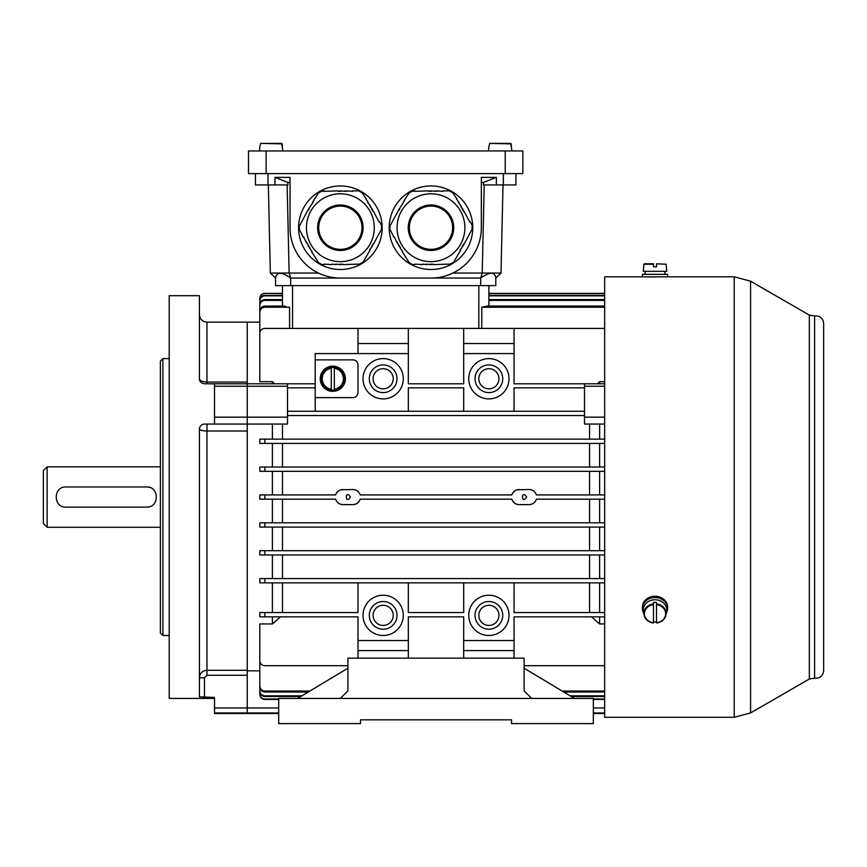 <?xml version="1.0" encoding="UTF-8"?>
<svg xmlns="http://www.w3.org/2000/svg" width="867" height="867" viewBox="0 0 867 867"><rect width="100%" height="100%" fill="white"/><g stroke="black" fill="none" stroke-linecap="round" stroke-linejoin="round"><path stroke-width="1.3" d="M526.637 497.062C521.165 505.58 521.154 488.533 526.637 497.062M264.858 499.197L259.818 499.197L259.818 494.916L264.858 494.916L264.858 499.197L335.637 499.197C336.862 502.589 339.268 504.399 342.888 504.605L352.956 504.605C356.565 504.399 358.971 502.6 360.195 499.197L511.844 499.197C513.058 502.589 515.475 504.399 519.084 504.605L529.152 504.605C532.761 504.399 535.167 502.6 536.391 499.197L604.667 499.197M517.003 489.801L529.152 489.508C532.761 489.714 535.177 491.524 536.391 494.916L604.667 494.916M519.084 489.508C515.475 489.714 513.058 491.513 511.844 494.916L512.137 494.092M340.796 489.801L352.956 489.508C356.565 489.714 358.981 491.524 360.195 494.916L511.844 494.916M342.888 489.508C339.279 489.714 336.862 491.513 335.637 494.916L335.941 494.092M264.858 494.916L335.637 494.916M350.431 497.062C344.968 505.58 344.958 488.533 350.431 497.062M315.198 397.628L352.956 397.628A5.039 5.039 0 0 0 357.984 392.599L357.984 364.909A5.039 5.039 0 0 0 352.956 359.87L315.198 359.87L315.198 411.251M408.324 411.251L408.324 387.842L463.704 387.842L463.704 411.251M514.044 411.251L514.044 387.842L584.521 387.842M514.044 353.584L463.704 353.584L463.704 343.516L514.044 343.516L514.044 383.788L604.667 383.788M357.984 353.584L357.984 343.516L408.324 343.516L408.324 383.788L463.704 383.788L463.704 353.584M408.324 353.584L315.198 353.584L315.198 359.87M509.016 378.749A20.136 20.136 0 0 1 488.88 398.885A20.136 20.136 0 0 1 468.744 378.749A20.136 20.136 0 0 1 488.88 358.613A20.136 20.136 0 0 1 509.016 378.749M403.296 378.749A20.136 20.136 0 0 1 383.16 398.885A20.136 20.136 0 0 1 363.024 378.749A20.136 20.136 0 0 1 383.16 358.613A20.136 20.136 0 0 1 403.296 378.749M264.858 616.849L259.818 616.849L259.818 612.568L264.858 612.568L264.858 616.849L357.984 616.849L357.984 640.529L408.324 640.529L408.324 658.151M604.667 616.849L514.044 616.849L514.044 640.529L463.704 640.529L463.704 616.849L408.324 616.849L408.324 640.529M514.044 582.862L514.044 612.568L604.667 612.568M463.704 582.862L463.704 612.568L408.324 612.568L408.324 582.862M357.984 582.862L357.984 612.568L264.858 612.568M403.296 615.364A20.136 20.136 0 0 1 383.16 635.5A20.136 20.136 0 0 1 363.024 615.364A20.136 20.136 0 0 1 383.16 595.228A20.136 20.136 0 0 1 403.296 615.364M509.016 615.364A20.136 20.136 0 0 1 488.88 635.5A20.136 20.136 0 0 1 468.744 615.364A20.136 20.136 0 0 1 488.88 595.228A20.136 20.136 0 0 1 509.016 615.364M524.112 665.704L604.667 665.704M272.401 616.849L272.401 623.947L259.818 623.947L259.818 660.665A5.039 5.039 0 0 0 264.858 665.704L347.916 665.704M214.517 698.423L169.206 698.423L169.206 295.69L199.41 295.69L199.41 378.749C199.778 380.721 202.293 381.816 206.964 382.065L206.964 322.123L247.236 322.123L247.236 383.788L315.198 383.788M287.508 387.842L315.198 387.842M604.667 578.582L259.818 578.582L264.858 578.582L264.858 582.862L604.667 582.862M264.858 582.862L259.818 582.862L259.818 578.582L259.818 582.862M589.56 582.862L589.56 612.568M481.792 328.409L481.792 307.221L604.667 307.221M408.324 343.516L408.324 328.409L604.667 328.409M604.667 381.675L599.628 381.675L597.406 383.788M591.5 616.849L599.628 623.947L604.667 623.947M589.56 554.978L589.56 578.582M282.479 578.582L282.479 554.978M282.479 612.568L282.479 582.862M589.56 527.082L589.56 550.697M282.479 550.697L282.479 527.082M287.508 415.531L584.521 415.531L287.508 415.531M282.479 439.135L282.479 424.061M589.56 424.061L589.56 439.135M536.391 499.197L536.088 500.021M535.307 501.419L534.484 502.394M533.519 503.218L532.425 503.857M531.233 504.312L529.152 504.605M517.003 504.312L515.811 503.857M514.716 503.218L513.741 502.394M512.917 501.429L512.137 500.031M360.195 499.197L359.892 500.021M359.111 501.419L358.288 502.394M357.323 503.218L356.229 503.857M355.037 504.312L352.956 504.605M340.807 504.312L339.615 503.857M338.52 503.218L337.545 502.394M336.721 501.429L335.941 500.031M282.479 522.812L282.479 499.197M589.56 499.197L589.56 522.812M282.479 467.031L282.479 443.416M589.56 443.416L589.56 467.031M599.628 383.788L599.628 381.675M599.628 578.582L599.628 554.978M599.628 623.947L599.628 616.849M599.628 612.568L599.628 582.862M599.628 550.697L599.628 527.082M599.628 522.812L599.628 499.197M599.628 439.135L599.628 424.061M599.628 467.031L599.628 443.416M599.628 494.916L599.628 471.312M604.667 554.978L264.858 554.978L264.858 550.697L259.818 550.697L604.667 550.697M272.401 527.082L272.401 550.697M604.667 527.082L264.858 527.082L264.858 522.812L259.818 522.812L604.667 522.812M272.401 499.197L272.401 522.812M272.401 471.312L272.401 494.916M259.818 471.312L259.818 467.031L264.858 467.031L264.858 471.312L259.818 471.312L604.667 471.312M272.401 443.416L272.401 467.031M259.818 443.416L259.818 439.135L264.858 439.135L264.858 443.416L259.818 443.416L604.667 443.416M272.401 424.061L272.401 439.135M199.41 378.749C199.486 381.578 201.166 383.257 204.449 383.788L214.517 383.788L214.517 417.168L247.236 417.168L247.236 386.248L247.236 424.061L247.236 417.168L287.508 417.168L287.508 424.061L247.236 424.061L247.236 713.53L247.236 707.949L278.697 707.949M259.818 670.83L247.236 670.83M272.401 582.862L272.401 612.568M272.401 554.978L272.401 578.582M274.622 383.788L272.401 381.675L272.401 383.788M272.401 623.947L280.529 616.849M287.508 383.788L287.508 386.248L247.236 386.248L247.236 383.788L247.236 386.248L214.517 386.248M287.508 417.168L287.508 386.248M604.667 424.061L584.521 424.061L584.521 383.788M531.233 489.801L532.425 490.256M533.519 490.895L534.484 491.719M535.307 492.684L536.088 494.082M589.56 471.312L589.56 494.916M282.479 494.916L282.479 471.312M336.721 492.694L337.545 491.719M338.52 490.895L339.615 490.256M355.037 489.801L356.229 490.256M357.323 490.895L358.288 491.719M359.111 492.684L359.892 494.082M512.917 492.694L513.741 491.719M514.716 490.895L515.811 490.256M272.401 381.675L259.818 381.675L259.818 333.448A5.039 5.039 0 0 1 264.858 328.409L408.324 328.409M282.479 306.062L282.479 285.622L282.479 293.371L264.858 293.371L282.479 293.534M604.667 293.371L488.88 293.371L488.88 285.622L488.88 306.062M604.667 306.062L487.341 306.062L481.792 307.221M286.24 306.734L284.008 306.062L264.858 306.062L264.858 307.221C261.758 307.579 260.078 309.324 259.818 312.456L259.818 311.275C260.078 308.153 261.758 306.409 264.858 306.062M264.858 307.221L289.556 307.221L289.556 328.409M484.512 306.864L485.108 306.734M259.818 355.47L259.818 312.456M488.88 295.376L604.667 295.376M488.88 295.853L604.667 295.853M488.88 293.534L604.667 293.534M488.88 299.581L604.667 299.581M488.88 300.394L604.667 300.394M264.858 295.376L264.858 295.853C261.791 296.167 260.111 297.858 259.818 300.925L259.818 300.437C260.111 297.37 261.791 295.68 264.858 295.376L282.479 295.376M264.858 295.853L282.479 295.853M259.818 328.073L259.818 300.925M264.858 299.581L264.858 300.394C261.78 300.719 260.1 302.431 259.818 305.531L259.818 304.696C260.1 301.608 261.769 299.906 264.858 299.581L282.479 299.581M264.858 300.394L282.479 300.394M259.818 338.542L259.818 305.531M206.964 383.788L206.964 382.065L247.236 382.065L247.236 322.123L259.818 322.123L259.818 298.4C260.111 295.344 261.791 293.675 264.858 293.371C261.791 293.675 260.111 295.344 259.818 298.4L259.818 298.562C260.122 295.506 261.801 293.826 264.858 293.534M259.818 322.903L259.818 298.562M264.858 467.031L604.667 467.031M264.858 439.135L604.667 439.135M259.818 649.145L259.818 685.873C260.089 688.983 261.758 690.706 264.858 691.042L309.877 691.042M264.858 691.042L264.858 692.018C261.769 691.682 260.1 689.969 259.818 686.859L259.818 685.873M264.858 692.018L308.262 692.018M563.778 692.018L604.667 692.018M562.163 691.042L604.667 691.042M259.818 667.753L259.818 693.958C260.111 697.025 261.791 698.715 264.858 699.019L278.697 699.019M264.858 699.019L264.858 699.431C261.791 699.127 260.122 697.447 259.818 694.369L259.818 693.958M264.858 699.431L278.697 699.431M593.331 699.431L604.667 699.431M593.331 699.019L604.667 699.019M264.858 527.082L259.818 527.082L259.818 522.812M259.818 660.502L259.818 690.717C260.1 693.806 261.78 695.507 264.858 695.822L301.911 695.822M264.858 695.822L264.858 696.504C261.791 696.19 260.111 694.5 259.818 691.411L259.818 690.717M264.858 696.504L300.773 696.504M571.266 696.504L604.667 696.504M570.128 695.822L604.667 695.822M264.858 554.978L259.818 554.978L259.818 550.697M287.508 411.251L584.521 411.251M514.044 640.529L514.044 658.151M514.044 650.597L463.704 650.597L463.704 658.151M463.704 650.597L463.704 640.529M408.324 650.597L357.984 650.597L357.984 658.151M357.984 650.597L357.984 640.529M463.704 343.516L463.704 328.409M514.044 343.516L514.044 328.409M357.984 343.516L357.984 328.409M502.719 378.749A13.839 13.839 0 0 1 488.88 392.599A13.839 13.839 0 0 1 475.029 378.749A13.839 13.839 0 0 1 488.88 364.909A13.839 13.839 0 0 1 502.719 378.749M498.948 378.749A10.068 10.068 0 0 0 483.84 370.036A10.068 10.068 0 0 0 483.84 387.473A10.068 10.068 0 0 0 498.948 378.749M396.999 615.364A13.839 13.839 0 0 1 383.16 629.204A13.839 13.839 0 0 1 369.309 615.364A13.839 13.839 0 0 1 383.16 601.514A13.839 13.839 0 0 1 396.999 615.364M393.228 615.364A10.068 10.068 0 0 0 378.12 606.64A10.068 10.068 0 0 0 378.12 624.077A10.068 10.068 0 0 0 393.228 615.364M502.719 615.364A13.839 13.839 0 0 1 488.88 629.204A13.839 13.839 0 0 1 475.029 615.364A13.839 13.839 0 0 1 488.88 601.514A13.839 13.839 0 0 1 502.719 615.364M498.948 615.364A10.068 10.068 0 0 0 483.84 606.64A10.068 10.068 0 0 0 483.84 624.077A10.068 10.068 0 0 0 498.948 615.364M396.999 378.749A13.839 13.839 0 0 1 383.16 392.599A13.839 13.839 0 0 1 369.309 378.749A13.839 13.839 0 0 1 383.16 364.909A13.839 13.839 0 0 1 396.999 378.749M393.228 378.749A10.068 10.068 0 0 0 378.12 370.036A10.068 10.068 0 0 0 378.12 387.473A10.068 10.068 0 0 0 393.228 378.749M531.666 698.423L340.363 698.423L347.916 690.869L347.916 658.151L524.112 658.151L524.112 690.869L531.666 698.423L593.331 698.423L593.331 723.598L511.53 723.598L511.53 719.816L360.509 719.816L511.53 719.816M574.453 698.423L524.112 668.219M340.363 698.423L278.697 698.423L278.697 723.598L360.509 723.598L360.509 719.816M297.576 698.423L347.916 668.219M282.88 150.956L281.645 143.402L260.653 143.402L259.916 146.425L260.653 143.402L281.645 143.402L260.653 143.402L281.645 143.402L282.382 146.425L282.154 143.868L260.653 143.402M259.417 150.956L259.916 146.425M511.931 150.956L510.706 143.402L489.703 143.402L488.966 146.425L489.703 143.402L510.706 143.402L489.703 143.402L510.706 143.402L511.432 146.425L511.205 143.868L489.703 143.402M488.869 146.425L488.479 150.956L488.966 146.425M809.334 679.002L809.334 315.111L814.601 315.978L814.601 678.135L809.334 679.002L750.584 712.923L734.23 717.302L604.667 717.302L604.667 276.811L642.414 276.811L642.414 274.351L667.59 274.351L667.59 276.866L642.414 276.866M657.414 596.453L652.602 596.453M648.007 276.952L662.551 276.866M345.402 378.749A12.582 12.582 0 0 1 326.523 389.651A12.582 12.582 0 0 1 326.523 367.857A12.582 12.582 0 0 1 345.402 378.749M334.326 389.987L334.326 367.521A11.336 11.336 0 0 0 331.302 367.521L331.302 389.987A11.336 11.336 0 0 0 334.326 389.987L334.326 389.25A10.61 10.61 0 0 0 334.326 368.258L334.326 367.521M321.083 378.749A11.726 11.726 0 0 0 334.413 390.378A11.726 11.726 0 0 0 344.502 377.687A11.726 11.726 0 0 0 332.278 367.034A11.726 11.726 0 0 0 321.083 378.749M331.302 367.521L331.302 368.258A10.61 10.61 0 0 0 331.302 389.25L331.302 389.987M656.514 263.785L666.116 264.24L656.514 263.785L656.514 266.798L656.514 264.24M653.49 266.798L653.49 263.785L644.398 263.785L653.49 263.785L653.49 266.798L656.514 266.798M653.49 264.24L643.899 264.24L643.271 271.328L666.734 271.328L666.116 264.24M645.156 274.351L645.135 271.328M667.59 608.406L667.59 607.149A12.582 10.903 180 0 0 655.008 596.247A12.582 10.903 180 0 0 642.414 607.149L642.414 608.406A12.582 10.903 0 0 1 655.008 597.515A12.582 10.903 0 0 1 667.59 608.406A12.582 10.903 0 0 1 666.279 613.251M643.726 613.251A12.582 10.903 0 0 1 642.414 608.406M653.49 621.91A11.336 9.819 180 0 0 656.514 621.91L656.514 602.457A11.336 9.819 180 0 0 653.49 602.457L653.49 622.994A11.108 9.624 0 0 1 644.018 614.92A11.108 9.624 0 0 1 653.49 603.931M656.514 603.931A11.108 9.624 0 0 1 665.986 614.92A11.108 9.624 0 0 1 656.514 622.994L656.514 622.788A10.61 9.19 180 0 0 665.618 613.695A10.61 9.19 180 0 0 656.514 604.602L656.514 602.457M656.525 623.037C661.727 622.148 664.881 619.439 665.986 614.92L666.604 611.463A11.726 10.155 180 0 0 655.896 599.791A11.726 10.155 180 0 0 643.271 609.924A11.726 10.155 180 0 0 643.412 611.463L644.018 614.92C645.124 619.439 648.278 622.148 653.48 623.037M653.49 602.457L653.49 604.602A10.61 9.19 180 0 0 644.398 613.695A10.61 9.19 180 0 0 653.49 622.788L653.49 622.994M266.115 150.956L248.493 150.956L248.493 173.606L522.855 173.606L522.855 150.956L266.115 150.956L266.115 173.606M214.517 417.168L214.517 424.061L247.236 424.061L247.236 707.949L214.517 707.949L214.517 712.977L278.697 712.977M206.964 424.061L206.964 430.997C202.358 430.877 199.844 430.238 199.41 429.1L199.41 696.84L214.517 697.415L214.517 707.949M247.236 430.997L206.964 430.997L206.964 675.263L204.449 677.799L199.41 677.799C199.854 673.236 202.369 670.733 206.964 670.278L247.236 670.278M278.697 713.53L214.517 713.53L214.517 712.977M162.909 635.5L162.909 358.613L160.395 361.138L160.395 632.975L162.909 635.5L169.206 635.5M247.236 382.065L247.236 383.788L214.517 383.788M202.293 697.361L204.449 697.415L204.449 677.799M199.724 427.344A5.039 5.039 0 0 0 199.41 429.1C199.638 426.109 201.317 424.429 204.449 424.061L214.517 424.061M204.449 424.061A5.039 5.039 0 0 0 203.669 424.126M43.35 523.484L43.35 470.629L47.121 466.847L47.121 527.266L43.35 523.484M160.395 527.266L47.121 527.266M146.556 486.983L66 486.983C52.995 486.376 53.028 507.759 66 507.13L146.556 507.13C159.561 507.737 159.528 486.354 146.556 486.983A10.068 10.068 0 0 1 149.774 487.514M148.138 507A10.068 10.068 0 0 1 146.556 507.13M340.363 278.069L290.651 278.069L290.651 285.622L480.697 285.622L480.697 278.069C489.855 271.62 494.884 271.62 495.794 278.069L495.794 285.622L495.794 278.069L501.007 273.04L482.215 273.04L480.697 278.069L340.363 278.069A50.34 50.34 0 0 1 290.022 227.728L290.022 177.388L274.991 177.388L274.991 184.942L255.418 184.942L255.418 173.606M430.986 278.069A50.34 50.34 0 0 0 481.326 227.728L481.326 177.388L496.358 177.388L496.358 184.942L503.348 184.942L503.348 173.606M318.427 273.04L270.341 273.04L268.347 184.942M270.341 273.04L275.554 278.069C276.54 271.761 281.58 271.761 290.651 278.069L289.134 273.04L287.129 184.942M290.022 182.417L287.866 182.417L274.991 177.388M287.866 182.417L287.92 184.942L274.991 184.942M515.93 173.606L515.93 184.942L503.348 184.942M481.326 182.417L483.483 182.417L483.428 184.942L496.358 184.942M484.219 184.942L482.215 273.04L452.932 273.04M483.483 182.417L496.358 177.388M290.651 285.622L275.554 285.622L275.554 278.069M495.794 285.622L480.697 285.622M503.012 184.942L501.007 273.04M298.584 227.728A41.789 41.789 0 0 0 361.257 263.915A41.789 41.789 0 0 0 361.257 191.542A41.789 41.789 0 0 0 298.584 227.728M374.284 227.728A33.921 33.921 0 0 1 323.402 257.109A33.921 33.921 0 0 1 323.402 198.348A33.921 33.921 0 0 1 374.284 227.728A33.921 33.921 0 0 1 340.363 261.65A33.921 33.921 0 0 1 306.441 227.728A33.921 33.921 0 0 1 340.363 193.807A33.921 33.921 0 0 1 374.284 227.728A33.921 33.921 0 0 1 340.363 261.65A33.921 33.921 0 0 1 306.441 227.728A33.921 33.921 0 0 1 340.363 193.807A33.921 33.921 0 0 1 374.284 227.728M317.528 193.536L322.177 190.859M380.971 230.167L373.525 244.039M324.139 264.598L321.83 264.598L317.528 261.921M352.663 190.859L358.905 190.859L363.208 193.536M332.007 264.598L324.139 264.11M362.774 193.785L366.156 198.651M299.343 230.405L299.343 225.041M365.733 198.89L368.117 202.054M313.594 200.353L317.961 193.785M370.09 249.999L363.035 262.213L358.559 264.598M346.757 190.859L352.663 191.347M379.432 221.638L381.567 225.344L381.393 230.405M299.765 225.29L308.186 209.716M322.177 191.347L324.139 190.859M358.559 264.11L342.823 264.598M335.941 264.598L332.007 264.11M372.051 246.586L369.656 249.75M324.139 191.347L337.913 190.859M367.695 202.304L370.09 205.457M373.103 243.79L372.55 245.74M344.795 190.859L346.757 191.347M373.525 211.418L378.998 221.887M312.619 202.054L314.027 200.591M317.961 261.671L311.632 251.701M340.861 190.859L344.795 191.347M342.823 264.11L340.861 264.598M303.277 237.222L299.765 230.167M308.685 208.871L313.041 202.304M339.875 264.598L335.941 264.11M337.913 191.347L339.875 190.859M369.656 205.707L371.065 207.159M312.055 251.452L309.66 248.287M306.224 242.326L303.699 236.973M372.55 209.716L373.103 211.667M307.211 244.039L306.647 242.088M308.186 245.74L307.633 243.79M370.642 207.408L372.051 208.871M310.093 248.049L308.685 246.586M372.116 209.966L371.629 209.11M340.861 191.347L339.875 191.347M309.107 209.11L308.619 209.966M308.619 245.491L309.107 246.347M339.875 264.11L340.861 264.11M371.629 246.347L372.116 245.491M361.994 227.728A21.632 21.632 0 0 0 329.547 208.99A21.632 21.632 0 0 0 329.547 246.456A21.632 21.632 0 0 0 361.994 227.728A21.632 21.632 0 0 0 329.547 208.99A21.632 21.632 0 0 0 329.547 246.456A21.632 21.632 0 0 0 361.994 227.728M389.196 227.728A41.789 41.789 0 0 0 451.88 263.915A41.789 41.789 0 0 0 451.88 191.542A41.789 41.789 0 0 0 389.196 227.728M464.907 227.728A33.921 33.921 0 0 1 414.025 257.109A33.921 33.921 0 0 1 414.025 198.348A33.921 33.921 0 0 1 464.907 227.728A33.921 33.921 0 0 1 430.986 261.65A33.921 33.921 0 0 1 397.064 227.728A33.921 33.921 0 0 1 430.986 193.807A33.921 33.921 0 0 1 464.907 227.728A33.921 33.921 0 0 1 430.986 261.65A33.921 33.921 0 0 1 397.064 227.728A33.921 33.921 0 0 1 430.986 193.807A33.921 33.921 0 0 1 464.907 227.728M408.151 193.536L412.79 190.859M471.583 230.167L464.148 244.039M414.762 264.598L412.454 264.598L408.151 261.921M443.275 190.859L449.518 190.859L453.82 193.536M422.63 264.598L414.762 264.11M453.398 193.785L456.768 198.651M389.955 230.405L389.955 225.041M456.345 198.89L458.741 202.054M404.217 200.353L408.574 193.785M460.702 249.999L453.647 262.213L449.171 264.598M437.369 190.859L443.275 191.347M470.044 221.638L472.179 225.344L472.006 230.405M390.378 225.29L398.809 209.716M412.79 191.347L414.762 190.859M449.171 264.11L433.446 264.598M426.553 264.598L422.63 264.11M462.664 246.586L460.279 249.75M414.762 191.347L428.526 190.859M458.307 202.304L460.702 205.457M463.715 243.79L463.162 245.74M435.407 190.859L437.369 191.347M464.148 211.418L469.621 221.887M403.231 202.054L404.64 200.591M408.574 261.671L402.245 251.701M431.473 190.859L435.407 191.347M433.446 264.11L431.473 264.598M393.889 237.222L390.378 230.167M399.297 208.871L403.654 202.304M430.487 264.598L426.553 264.11M428.526 191.347L430.487 190.859M460.279 205.707L461.688 207.159M402.667 251.452L400.283 248.287M396.837 242.326L394.312 236.973M463.162 209.716L463.715 211.667M397.823 244.039L397.259 242.088M398.809 245.74L398.246 243.79M461.255 207.408L462.664 208.871M400.706 248.049L399.297 246.586M462.74 209.966L462.241 209.11M431.473 191.347L430.487 191.347M399.72 209.11L399.232 209.966M399.232 245.491L399.72 246.347M430.487 264.11L431.473 264.11M462.241 246.347L462.74 245.491M452.617 227.728A21.632 21.632 0 0 0 420.17 208.99A21.632 21.632 0 0 0 420.17 246.456A21.632 21.632 0 0 0 452.617 227.728A21.632 21.632 0 0 0 420.17 208.99A21.632 21.632 0 0 0 420.17 246.456A21.632 21.632 0 0 0 452.617 227.728M584.521 417.168L604.667 417.168M604.667 386.248L584.521 386.248M604.667 712.977L593.331 712.977M593.331 707.949L604.667 707.949M478.812 328.409L478.812 285.622M292.547 285.622L292.547 328.409M734.23 717.302L734.23 276.811L667.59 276.811M750.584 712.923L750.584 281.19L734.23 276.811M334.326 367.749A11.108 11.108 0 0 1 334.326 389.76M331.302 389.76A11.108 11.108 0 0 1 331.302 367.749M505.233 150.956L505.233 173.606M206.964 675.263L247.236 675.263M268.001 173.606L268.001 184.942M363.1 227.728A22.737 22.737 0 0 1 328.994 247.42A22.737 22.737 0 0 1 328.994 208.037A22.737 22.737 0 0 1 363.1 227.728M453.723 227.728A22.737 22.737 0 0 1 419.617 247.42A22.737 22.737 0 0 1 419.617 208.037A22.737 22.737 0 0 1 453.723 227.728M604.667 713.53L593.331 713.53M809.334 315.111L750.584 281.19M814.601 315.978C819.933 315.61 822.946 318.081 823.65 323.38L823.65 670.733C822.946 676.032 819.933 678.503 814.601 678.135M664.881 274.351L664.881 271.328M206.964 322.123C202.379 321.668 199.854 319.154 199.41 314.569M162.909 358.613L169.206 358.613M160.395 466.847L47.121 466.847"/></g></svg>
